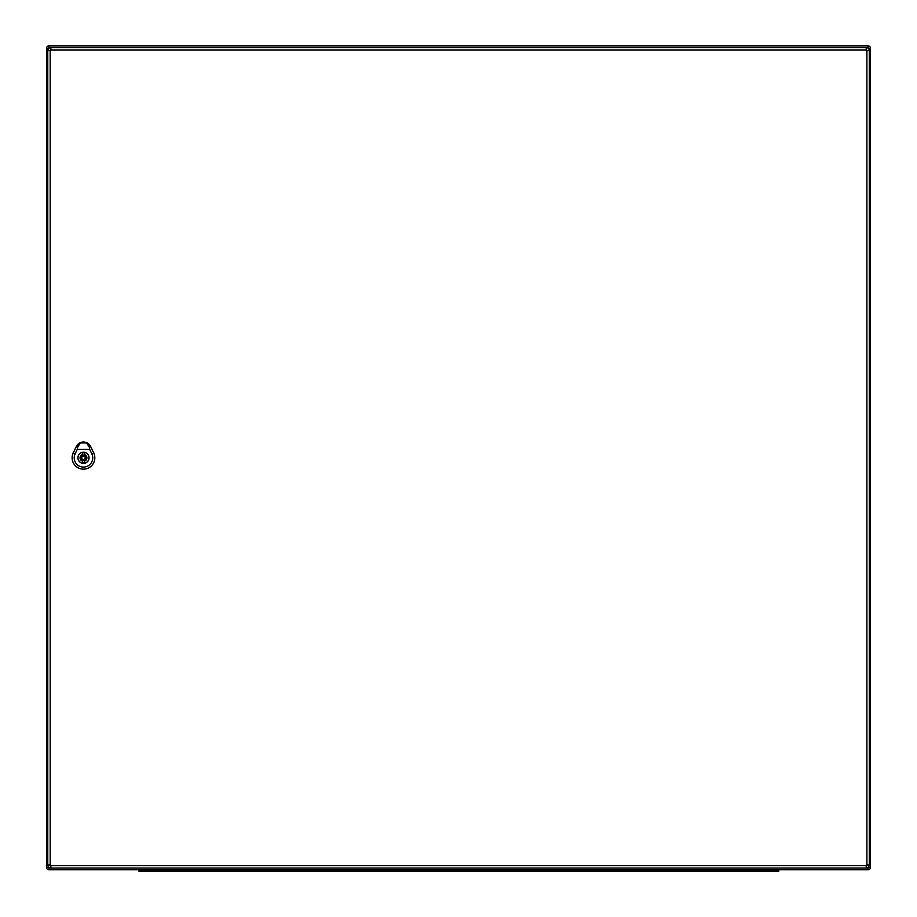 <?xml version="1.0" encoding="UTF-8"?>
<svg xmlns="http://www.w3.org/2000/svg" width="917" height="917" viewBox="0 0 917 917"><rect width="100%" height="100%" fill="white"/><g stroke="black" fill="none" stroke-linecap="round" stroke-linejoin="round"><path stroke-width="1.38" d="M870.462 867.379A2.407 2.407 0 0 1 868.055 869.774L48.945 869.774A2.407 2.407 0 0 1 46.538 867.379L46.538 48.257A2.407 2.407 0 0 1 48.945 45.85L868.055 45.85A2.407 2.407 0 0 1 870.462 48.257L870.462 867.379L868.147 867.379M144.382 869.774L138.88 869.774L138.88 871.15L144.382 871.15L144.382 869.774M773.306 871.15L778.797 871.15L778.797 869.774L773.306 869.774L773.306 871.15L144.382 871.15M866.21 865.659L866.21 868.055A3.095 3.095 0 0 0 869.293 864.972L869.293 50.653A3.095 3.095 0 0 0 866.21 47.569L50.859 47.569A3.095 3.095 0 0 0 47.776 50.653L47.776 864.972A3.095 3.095 0 0 0 50.859 868.055L866.21 868.055A3.095 3.095 0 0 0 869.293 864.972L866.897 864.972A0.688 0.688 0 0 1 866.21 865.659L50.859 865.659A0.688 0.688 0 0 1 50.171 864.972L50.171 50.653A0.688 0.688 0 0 1 50.859 49.965L866.21 49.965A0.688 0.688 0 0 1 866.897 50.653L866.897 864.972M86.576 442.934C89.717 446.43 91.115 446.396 87.184 442.945C91.115 446.396 89.717 446.43 86.576 442.934L89.304 447.118L89.694 449.376L77.257 449.376L77.647 447.118L80.375 442.934L83.355 442.269L86.45 442.854M80.375 442.934C76.638 446.419 76.432 446.419 79.768 442.945A7.898 7.898 0 0 0 76.363 446.499L73.268 452.929A11.325 11.325 0 0 0 83.481 469.149A11.325 11.325 0 0 0 93.683 452.929L90.611 446.487A7.921 7.921 0 0 0 76.34 446.487L73.245 452.918A11.348 11.348 0 0 0 83.481 469.172A11.348 11.348 0 0 0 93.706 452.918L90.6 446.499A7.898 7.898 0 0 0 87.184 442.945L79.768 442.945C76.432 446.419 76.638 446.419 80.375 442.934L80.501 442.854M89.052 457.812A5.582 5.582 0 0 1 80.685 462.649A5.582 5.582 0 0 1 80.685 452.987A5.582 5.582 0 0 1 89.052 457.812M89.694 449.376L91.826 453.823A9.262 9.262 0 0 1 83.481 467.097A9.262 9.262 0 0 1 75.125 453.823L77.257 449.376M83.481 452.322A5.491 5.491 0 0 0 77.979 457.812A5.491 5.491 0 0 0 83.481 463.303A5.491 5.491 0 0 0 88.972 457.812A5.491 5.491 0 0 0 83.481 452.322M84.502 454.534L84.502 452.906A5.009 5.009 0 0 0 82.45 452.906L82.45 454.534A3.439 3.439 0 0 0 82.45 461.091L82.45 462.718A5.009 5.009 0 0 0 84.502 462.718L84.502 461.091A3.439 3.439 0 0 0 84.502 454.534M83.481 459.532A1.719 1.719 0 0 0 85.189 457.812A1.719 1.719 0 0 0 83.481 456.093A1.719 1.719 0 0 0 81.762 457.812A1.719 1.719 0 0 0 83.481 459.532M870.462 48.257L868.147 48.257M868.055 869.774L868.055 867.448M868.055 48.188L868.055 45.85M48.945 869.774L48.945 867.39L46.538 867.379M46.538 48.257L48.922 48.257L48.945 45.85M866.897 50.653L869.293 50.653A3.095 3.095 0 0 0 866.21 47.569L866.21 49.965M50.859 49.965L50.859 47.569A3.095 3.095 0 0 0 47.776 50.653L50.171 50.653M50.171 864.972L47.776 864.972A3.095 3.095 0 0 0 50.859 868.055L50.859 865.659M90.68 446.464L89.224 447.152M75.286 453.904L73.108 452.849M91.666 453.904L93.843 452.849M77.727 447.152L76.271 446.464M83.481 455.061A2.751 2.751 0 0 0 80.73 457.812A2.751 2.751 0 0 0 83.481 460.563A2.751 2.751 0 0 0 86.221 457.812A2.751 2.751 0 0 0 83.481 455.061M79.699 442.98L76.902 445.582M90.061 445.605L87.253 442.98"/></g></svg>

